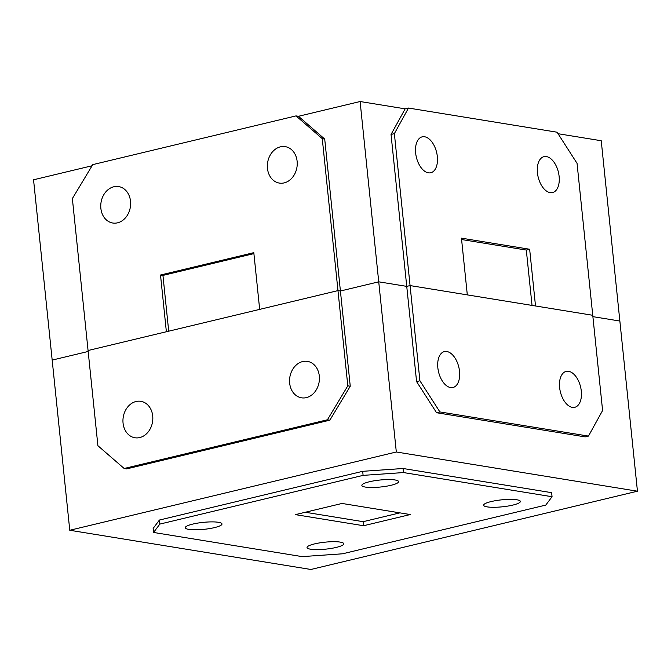 <?xml version="1.0" encoding="UTF-8"?>
<svg xmlns="http://www.w3.org/2000/svg" width="671" height="671" viewBox="0 0 671 671"><rect width="100%" height="100%" fill="white"/><g stroke="black" fill="none" stroke-linecap="round" stroke-linejoin="round"><path stroke-width="1.01" d="M306.353 397.626A18.461 14.837 -80.8 0 0 319.421 379.006A18.461 14.837 -80.8 0 0 307.452 361.375A18.461 14.837 -80.8 0 0 302.629 361.568A18.461 14.837 -80.8 0 0 289.553 380.197A18.461 14.837 -80.8 0 0 301.522 397.819A18.461 14.837 -80.8 0 0 306.353 397.626M139.744 437.567A18.461 14.837 -80.8 0 0 152.82 418.939A18.461 14.837 -80.8 0 0 140.843 401.317A18.461 14.837 -80.8 0 0 136.02 401.501A18.461 14.837 -80.8 0 0 122.952 420.13A18.461 14.837 -80.8 0 0 134.921 437.76A18.461 14.837 -80.8 0 0 139.744 437.567M581.304 391.109A18.461 10.409 76.5 0 0 566.165 371.39A18.461 10.409 76.5 0 0 559.631 387.578A18.461 10.409 76.5 0 0 574.77 407.297A18.461 10.409 76.5 0 0 581.304 391.109M459.526 371.298A18.461 10.409 76.5 0 0 444.378 351.587A18.461 10.409 76.5 0 0 437.844 367.775A18.461 10.409 76.5 0 0 452.992 387.486A18.461 10.409 76.5 0 0 459.526 371.298M491.164 501.564A18.461 3.506 174.1 0 0 483.64 505.229A18.461 3.506 174.1 0 0 493.848 507.293A18.461 3.506 174.1 0 0 512.845 505.087A18.461 3.506 174.1 0 0 520.369 501.43A18.461 3.506 174.1 0 0 510.161 499.358A18.461 3.506 174.1 0 0 491.164 501.564M192.778 524.085A18.461 3.506 174.1 0 0 185.255 527.75A18.461 3.506 174.1 0 0 195.462 529.813A18.461 3.506 174.1 0 0 214.452 527.616A18.461 3.506 174.1 0 0 221.984 523.95A18.461 3.506 174.1 0 0 211.768 521.887A18.461 3.506 174.1 0 0 192.778 524.085M314.565 543.896A18.461 3.506 174.1 0 0 307.033 547.553A18.461 3.506 174.1 0 0 317.249 549.624A18.461 3.506 174.1 0 0 336.238 547.419A18.461 3.506 174.1 0 0 343.762 543.762A18.461 3.506 174.1 0 0 333.554 541.69A18.461 3.506 174.1 0 0 314.565 543.896M369.377 481.761A18.461 3.506 174.1 0 0 361.854 485.418A18.461 3.506 174.1 0 0 372.061 487.49A18.461 3.506 174.1 0 0 391.059 485.284A18.461 3.506 174.1 0 0 398.582 481.619A18.461 3.506 174.1 0 0 388.375 479.555A18.461 3.506 174.1 0 0 369.377 481.761M416.582 381.589L419.912 380.793L439.891 411.927L588.467 436.091L585.137 436.888L436.561 412.724L416.582 381.589L391.042 134.435L405.158 108.845L360.101 101.522L378.729 281.82L406.743 286.374L378.729 281.82L340.415 291.004L350.254 386.219L329.855 420.172L126.601 468.895L124.16 468.492L97.907 445.729L88.069 350.514L337.974 290.61L340.415 291.004L378.729 281.82L396.318 451.994L69.767 530.266L310.899 569.478L637.45 491.206L619.861 321.04L592.896 316.653L619.861 321.04L601.233 140.734L558.029 133.714M396.318 451.994L637.45 491.206M69.767 530.266L52.179 360.092L88.161 351.47L52.179 360.092L33.55 179.794L92.07 165.762M419.912 380.793L410.073 285.578L406.743 286.374L410.073 285.578L592.753 315.286L535.508 305.976L529.654 249.251L461.455 238.163L467.31 294.888L410.073 285.578L394.372 133.638L408.488 108.048L405.158 108.845M552.057 496.725L551.637 492.665L403.061 468.501L362.684 471.319L159.421 520.042L153.147 528.404L153.567 532.455L302.143 556.62L342.52 553.801L545.775 505.087L552.057 496.725L403.472 472.56L363.103 475.37L159.841 524.093L153.567 532.455M124.16 468.492L327.423 419.778L347.813 385.825L337.974 290.61L259.669 309.381L253.806 252.657L160.512 275.018L166.374 331.742L88.069 350.514L72.367 198.574L92.757 164.621L296.02 115.898L322.273 138.671L337.974 290.61L340.415 291.004L324.714 139.065L322.273 138.671M588.467 436.091L602.592 410.501L577.052 163.347L557.073 132.212L408.488 108.048M436.561 412.724L439.891 411.927M159.421 520.042L159.841 524.093M362.684 471.319L363.103 475.37M403.061 468.501L403.472 472.56M305.288 512.258L363.162 521.677L399.916 512.862M363.581 525.728L410.233 514.548L342.034 503.451L295.383 514.632L363.581 525.728L363.162 521.677M329.855 420.172L327.423 419.778M350.254 386.219L347.813 385.825M117.551 222.822A18.461 14.837 -80.8 0 0 130.627 204.202A18.461 14.837 -80.8 0 0 118.658 186.572A18.461 14.837 -80.8 0 0 113.827 186.764A18.461 14.837 -80.8 0 0 100.759 205.385A18.461 14.837 -80.8 0 0 112.728 223.015A18.461 14.837 -80.8 0 0 117.551 222.822M284.16 182.889A18.461 14.837 -80.8 0 0 297.236 164.269A18.461 14.837 -80.8 0 0 285.259 146.639A18.461 14.837 -80.8 0 0 280.436 146.832A18.461 14.837 -80.8 0 0 267.36 165.452A18.461 14.837 -80.8 0 0 279.337 183.082A18.461 14.837 -80.8 0 0 284.16 182.889M437.333 156.561A18.461 10.409 76.5 0 0 422.193 136.842A18.461 10.409 76.5 0 0 415.651 153.038A18.461 10.409 76.5 0 0 430.799 172.749A18.461 10.409 76.5 0 0 437.333 156.561M559.119 176.364A18.461 10.409 76.5 0 0 543.971 156.653A18.461 10.409 76.5 0 0 537.437 172.841A18.461 10.409 76.5 0 0 552.585 192.56A18.461 10.409 76.5 0 0 559.119 176.364M360.101 101.522L298.452 116.293L296.02 115.898M529.654 249.251L526.316 250.057L532.036 305.414M253.906 253.613L162.944 275.412L168.706 331.18M162.944 275.412L160.512 275.018M526.316 250.057L461.589 239.53M391.042 134.435L394.372 133.638M298.452 116.293L324.714 139.065"/></g></svg>
